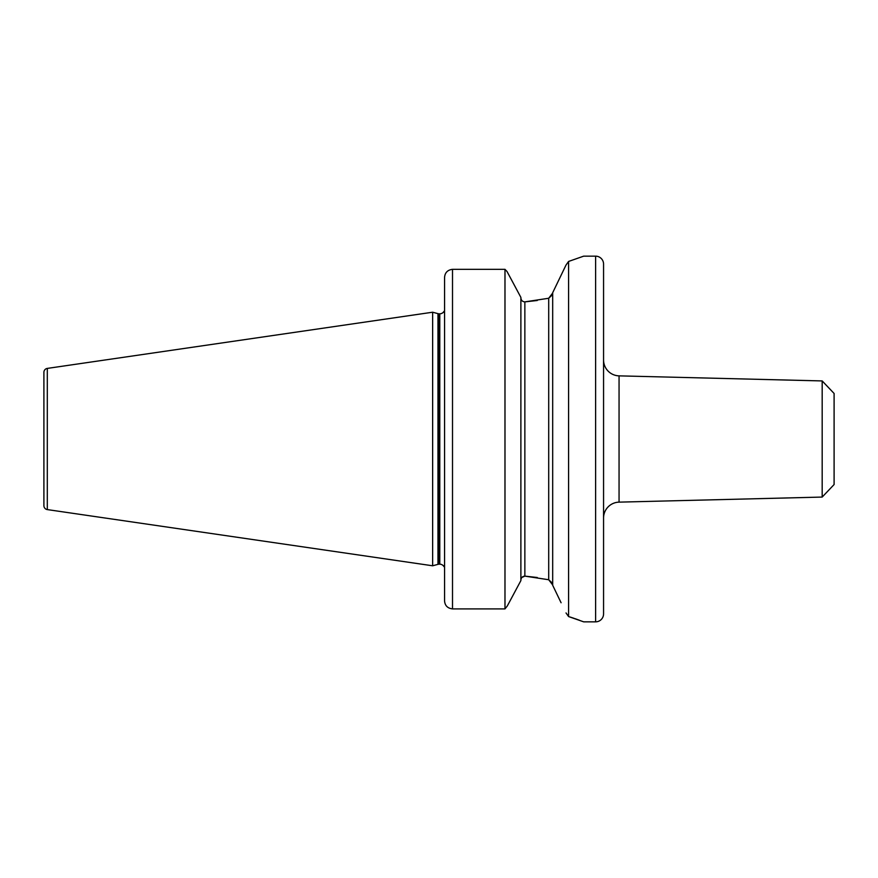 <?xml version="1.0" encoding="UTF-8"?>
<svg xmlns="http://www.w3.org/2000/svg" width="878" height="878" viewBox="0 0 878 878"><rect width="100%" height="100%" fill="white"/><g stroke="black" fill="none" stroke-linecap="round" stroke-linejoin="round"><path stroke-width="1.32" d="M822.181 380.931L834.1 393.465L834.1 484.535L822.181 497.069L822.181 380.931L619.056 375.861A15.903 15.903 0 0 1 603.559 359.969M552.679 292.747L565.959 265.156L552.679 292.747L552.679 585.253L561.086 602.758M537.27 300.495L524.857 301.878C522.366 301.67 521.038 300.287 520.884 297.708C521.038 300.276 522.366 301.67 524.857 301.878L548.706 298.257L552.679 293.043M515.715 287.721L507.034 271.522L504.982 269.327L507.034 271.522L520.884 297.401L520.884 580.599L507.363 605.864L515.715 590.279M822.181 497.069L619.056 502.139A15.903 15.903 0 0 0 603.559 518.031M595.613 621.843A7.946 7.946 0 0 0 603.559 613.898L603.559 264.102A7.946 7.946 0 0 0 595.613 256.156L595.613 621.843L583.683 621.843L568.582 616.554L568.582 261.446L565.959 265.156M444.564 311.053L443.928 311.416L444.564 313.391L444.103 311.701M443.928 311.416L443.928 311.416A4.774 4.774 0 0 1 439.79 313.808L439.79 564.192A4.774 4.774 0 0 1 443.928 566.584L444.52 565.103M439.79 313.808L439.198 313.808L439.198 564.192L439.79 564.192M439.198 313.808A4.774 4.774 0 0 1 437.968 313.644L432.645 312.217L432.645 565.783L437.968 564.356A4.774 4.774 0 0 1 439.198 564.192M432.645 312.217L47.302 368.409A3.973 3.973 0 0 0 43.9 372.349L43.9 505.651A3.973 3.973 0 0 0 47.302 509.591L432.645 565.783M568.582 261.446L583.683 256.156L595.613 256.156M444.564 277.558C444.894 272.696 447.55 269.952 452.51 269.327L504.982 269.327L452.51 269.327C447.56 269.941 444.905 272.685 444.564 277.558L444.564 600.815C444.905 605.6 447.55 608.289 452.51 608.904L504.982 608.904L507.363 605.864M504.982 269.327L504.982 608.904M520.884 580.292C521.038 577.724 522.366 576.33 524.857 576.122L548.706 579.743L552.679 584.957M566.025 612.943L568.582 616.554M444.696 602.264L444.564 600.815M537.27 577.505L524.857 576.122L521.828 577.494M552.317 583.102L548.706 579.743L548.706 298.257L552.317 294.898M579.348 620.208L575.057 618.672M574.135 618.364L570.052 617.014M619.056 375.861L619.056 502.139M437.968 313.644L437.968 564.356M47.302 368.409L47.302 509.591M452.51 269.327L452.51 608.904M524.857 301.878L524.857 576.122M444.564 566.947L443.928 566.584"/></g></svg>
